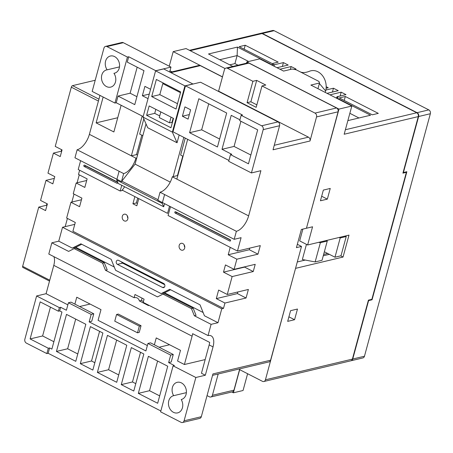 <?xml version="1.0" encoding="UTF-8"?>
<svg xmlns="http://www.w3.org/2000/svg" width="453" height="453" viewBox="0 0 453 453"><rect width="100%" height="100%" fill="white"/><g stroke="black" fill="none" stroke-linecap="round" stroke-linejoin="round"><path stroke-width="0.68" d="M274.11 30.685L262.389 33.477A2.945 2.35 -103.4 0 0 260.979 33.284L272.7 30.493A2.945 2.35 76.6 0 1 274.11 30.685L428.804 109.886A2.945 2.35 76.6 0 1 430.35 113.726L418.629 116.517A2.945 2.35 -103.4 0 0 417.083 112.678L428.804 109.886M350.973 360.758A2.945 2.35 -103.4 0 0 351.149 360.73A2.945 2.35 -103.4 0 0 352.74 359.025L364.461 356.239L430.35 113.726M364.461 356.239A2.945 2.35 76.6 0 1 362.87 357.938L351.149 360.73M371.392 299.444L372.06 299.784L406.856 171.71L403.408 172.531L418.629 116.517M262.389 33.477L417.083 112.678M403.125 172.383L403.408 172.531M368.329 300.458L368.612 300.605L352.74 359.025M368.612 300.605L372.06 299.784M95.215 80.249L72.548 85.645L98.947 99.162M49.513 281.092L22.843 267.434A1.472 0.73 -62.9 0 1 22.65 266.33L38.743 207.106L45.566 210.6L47.384 203.918L40.555 200.424L46.008 180.368L52.831 183.861L54.79 176.642L47.967 173.148L53.414 153.097L60.238 156.591L62.055 149.903L55.232 146.41L71.325 87.186A1.472 0.73 -62.9 0 1 72.548 85.645M65.181 226.636L67.412 218.425M71.863 202.038L74.02 194.094M77.095 182.786L79.252 174.841M46.925 203.686L46.5 205.26L38.743 207.106M54.315 178.391L46.008 180.368M61.602 149.671L61.172 151.251L53.414 153.097M61.625 151.483L61.172 151.251M46.953 205.492L46.5 205.26M184.66 248.153A3.533 2.826 -103.4 0 0 183.98 244.569A3.533 2.826 -103.4 0 0 181.115 243.318A3.533 2.826 -103.4 0 0 179.201 245.356A3.533 2.826 -103.4 0 0 179.886 248.94A3.533 2.826 -103.4 0 0 182.752 250.192A3.533 2.826 -103.4 0 0 184.66 248.153M127.791 219.037A3.533 2.826 -103.4 0 0 127.106 215.452A3.533 2.826 -103.4 0 0 124.241 214.201A3.533 2.826 -103.4 0 0 122.327 216.24A3.533 2.826 -103.4 0 0 123.012 219.824A3.533 2.826 -103.4 0 0 125.877 221.075A3.533 2.826 -103.4 0 0 127.791 219.037M83.833 165.538A0.736 0.589 -103.4 0 0 84.218 166.494L116.863 183.21A0.736 0.589 -103.4 0 0 117.225 181.874L84.581 165.158A0.736 0.589 -103.4 0 0 83.833 165.538M117.582 182.287L85.945 166.087A0.736 0.589 76.6 0 1 85.589 165.673M174.83 212.129A0.736 0.589 -103.4 0 0 175.215 213.086L229.813 241.041A0.736 0.589 -103.4 0 0 230.175 239.705L175.577 211.749A0.736 0.589 -103.4 0 0 174.83 212.129M230.526 240.113L176.936 212.678A0.736 0.589 76.6 0 1 176.585 212.264M116.285 261.494A2.208 1.767 -103.4 0 0 117.446 264.371L162.559 287.474A2.208 1.767 -103.4 0 0 163.618 287.615A2.208 1.767 -103.4 0 0 164.898 285.707A2.208 1.767 -103.4 0 0 163.652 283.459L118.533 260.362A2.208 1.767 -103.4 0 0 117.48 260.22A2.208 1.767 -103.4 0 0 116.285 261.494M121.563 261.913A2.208 1.767 -103.4 0 0 122.616 263.142L164.705 284.694M186.376 392.643L173.658 395.673A8.834 7.055 -103.4 0 0 173.567 395.69A8.834 7.055 -103.4 0 0 168.748 405.922A8.834 7.055 -103.4 0 0 177.661 412.881A8.834 7.055 -103.4 0 0 181.2 399.535A8.834 7.055 -103.4 0 0 181.291 399.512A8.834 7.055 -103.4 0 0 186.41 391.89A8.834 7.055 -103.4 0 0 181.427 382.898A8.834 7.055 -103.4 0 0 177.197 382.321A8.834 7.055 -103.4 0 0 173.658 395.673M119.49 66.885L107.123 69.83A8.834 7.055 -103.4 0 0 106.597 69.926A8.834 7.055 -103.4 0 0 101.772 80.158A8.834 7.055 -103.4 0 0 110.685 87.118A8.834 7.055 -103.4 0 0 113.935 73.312A8.834 7.055 -103.4 0 0 114.462 73.216A8.834 7.055 -103.4 0 0 119.581 65.594A8.834 7.055 -103.4 0 0 114.598 56.597A8.834 7.055 -103.4 0 0 110.373 56.025A8.834 7.055 -103.4 0 0 107.123 69.83M143.165 116.551L116.223 102.757L114.932 103.063L92.18 91.415L103.952 48.097A2.945 2.35 -103.4 0 1 105.543 46.399L121.919 42.503A2.945 2.35 76.6 0 1 123.324 42.695L106.953 46.591A2.945 2.35 -103.4 0 0 105.543 46.399M36.608 295.962L59.354 307.61L58.38 311.2L40.181 301.879L30.113 338.929L48.312 348.249L46.863 353.595L26.387 343.114A2.945 2.35 -103.4 0 1 24.841 339.274L36.608 295.962L46.087 293.703L53.788 265.362A14.728 7.316 117.1 0 0 53.89 256.653M102.61 263.165L104.332 262.757L107.197 269.858L105.47 270.265L102.61 263.165L74.173 248.606L68.618 251.398L51.852 242.814L48.799 254.042L134.111 297.723L134.983 294.512L144.082 299.173L143.21 302.377L208.046 335.577L211.098 324.342L217.989 322.706L221.766 308.799L223.493 308.391L224.943 303.04L246.058 298.017L248.386 289.461L227.27 294.484L232.134 276.573L253.25 271.545L255.215 264.326L234.099 269.354L236.857 259.19L257.972 254.167L260.299 245.611L237.457 251.047L241.092 237.678L234.195 239.32L162.423 202.57L162.208 203.374L163.703 206.766L118.205 183.476L116.71 180.079L116.925 179.286M51.852 242.814L58.748 241.172L72.299 248.108L80.849 243.81L111.172 259.331L115.583 270.271L161.155 293.606L169.705 289.303L200.028 304.829L204.439 315.769L217.989 322.706M221.766 308.799L62.525 227.27L58.748 241.172M62.525 227.27L74.779 224.354M223.493 308.391L72.893 231.285L75.289 222.463L66.648 218.035L70.934 202.259L79.575 206.687L81.902 198.131L73.256 193.703L76.161 183.006L84.807 187.434L87.135 178.878L78.488 174.45L79.632 170.237M81.461 199.756L70.934 202.259M86.693 180.504L76.161 183.006M80.617 160.685L78.216 169.513L120.187 191.002L121.914 190.594L124.66 186.783M77.135 149.767L119.105 171.257L116.908 179.28L74.955 157.786L77.135 149.767A14.728 7.316 117.1 0 0 89.383 134.343L99.966 95.402M210.815 396.998A2.945 2.35 -103.4 0 0 212.406 395.293L233.952 390.169A2.945 2.35 76.6 0 1 232.361 391.868L210.815 396.998A2.945 2.35 -103.4 0 1 209.405 396.805L207.055 395.599M218.193 373.991L212.406 395.293M187.667 139.331L176.851 179.128L248.629 215.877L260.905 170.69L251.421 172.944L263.193 129.632A2.945 2.35 -103.4 0 0 261.641 125.792L278.017 121.897A2.945 2.35 76.6 0 1 279.569 125.73L273.029 149.796L310.005 140.996L316.539 116.931A2.945 2.35 -103.4 0 0 314.994 113.091L261.987 85.957L265.781 85.051L256.681 80.396L252.887 81.297L227.412 68.25A2.945 2.35 -103.4 0 0 226.002 68.058A2.945 2.35 -103.4 0 0 224.411 69.762L218.595 91.149L308.453 137.157A2.945 2.35 76.6 0 1 310.005 140.996M248.629 215.877A14.728 7.316 -62.9 0 1 236.375 231.296L234.195 239.32M208.046 335.577A14.728 7.316 -62.9 0 1 211.121 335.837A14.728 7.316 -62.9 0 1 213.029 346.89L209.161 344.914A14.728 7.316 117.1 0 0 209.694 342.411L192.633 333.674A14.728 7.316 -62.9 0 1 192.1 336.177L184.399 364.518L177.576 361.024L180.481 350.328L156.24 337.915L154.365 344.818M168.641 362.593L170.679 355.107L173.261 354.489L171.228 361.975L168.641 362.593L174.394 365.537L173.103 365.843L160.605 411.834L181.081 422.315A2.945 2.35 -103.4 0 0 182.491 422.507A2.945 2.35 -103.4 0 0 184.082 420.809L195.849 377.491L205.328 375.237L213.029 346.89M314.994 113.091L336.539 107.967A2.945 2.35 76.6 0 1 338.085 111.8L306.449 228.244L301.364 229.456L296.426 247.638L301.511 246.426L270.6 360.197L212.944 373.923L201.319 416.703A2.945 2.35 76.6 0 1 199.728 418.402L182.491 422.507M155.815 109.337L154.722 113.363L159.722 115.923M154.722 113.363L146.619 115.288L170.962 127.752L173.505 118.397L149.162 105.934L146.619 115.288M160.815 111.897L159.275 117.57L169.513 122.808L172.412 122.418M177.78 175.724L177.474 175.571L182.752 156.149M160.051 192.219L157.859 200.243L162.406 202.576L164.603 194.552L160.051 192.219A14.728 7.316 117.1 0 0 172.304 176.8L173.165 176.596L183.822 137.367M173.165 176.596L177.474 175.571M185.237 138.091L180.628 155.062L183.057 156.302M141.806 135.181L136.529 154.603L137.536 155.124M143.811 118.901L139.683 134.094L142.814 135.702M89.383 134.343L131.359 155.832L142.168 116.036M146.019 123.912L136.766 157.961L135.906 158.165L131.359 155.832L136.529 154.603M136.766 157.961L135.096 164.111L121.478 181.608L123.658 173.584L119.105 171.257M135.906 158.165A14.728 7.316 -62.9 0 1 123.658 173.584M138.777 198.618L134.864 196.613L132.922 203.765L136.834 205.77L138.777 198.618L167.553 213.352L169.501 206.194M121.744 185.288L120.187 191.002M116.908 179.28L121.461 181.608M162.406 202.576L164.603 194.552L236.375 231.296M163.006 82.865L159.807 94.643L177.497 103.703M193.006 84.032L163.686 68.918L155.583 70.844L184.932 85.872L193.035 83.941M177.049 142.763L147.706 127.74L143.018 117.101L172.367 132.129L177.049 142.763L179.167 134.983M172.367 132.129L184.932 85.872M151.704 96.574L176.047 109.037L180.696 91.925L156.353 79.462L151.704 96.574L159.807 94.643M143.018 117.101L155.583 70.844M251.421 172.944L228.674 161.296L230.492 154.615L248.465 163.816L257.689 129.858L239.716 120.657L241.172 115.311L242.463 115L185.475 85.827L200.56 82.236L278.017 121.897M228.907 160.447L172.984 131.817L185.475 85.827M134.864 196.613L122.055 190.062M227.27 294.484L218.623 290.062L216.302 298.618L224.943 303.04M234.099 269.354L225.452 264.926L223.493 272.145L232.134 276.573M230.232 247.344L228.216 254.767L236.857 259.19M103.148 97.033L96.127 122.876L113.873 131.959L121.127 105.266M150.577 89.275L144.903 86.37L142.361 95.73L148.035 98.635M155.877 70.776L128.72 56.767L127.423 57.072L106.953 46.591M116.223 102.757L118.04 96.07L134.762 104.632L143.986 70.674L127.265 62.112L128.72 56.767M169.66 71.976L170.985 67.095L123.324 42.695M170.985 67.095L155.9 70.685M239.948 119.807L231.228 115.339L222.004 149.297L231.783 154.309L230.492 154.615M217.451 146.97L226.676 113.012L198.81 98.743L189.586 132.701L217.451 146.97M184.943 106.874L182.4 116.228L188.086 119.139L190.628 109.785L184.943 106.874M261.641 125.792L241.172 115.311M114.932 103.063L127.423 57.072M203.125 312.508L164.603 292.785L161.155 293.606M72.299 248.108L75.742 247.287L114.269 267.015M191.466 308.657L193.188 308.25L196.053 315.35L194.331 315.758L191.466 308.657L163.029 294.099L157.474 296.891L105.47 270.265M211.098 324.342L194.331 315.758M205.328 375.237L201.46 373.255L209.161 344.914M141.042 325.718L118.295 314.071L116.568 314.484L114.756 321.166L137.502 332.813L139.32 326.132L141.042 325.718L139.224 332.406L137.502 332.813M67.865 304.852L46.087 293.703M147.361 345.554L98.08 320.322L100.991 309.631L76.75 297.219L74.875 304.116M59.354 307.61L60.651 307.298L66.398 310.243L68.431 302.757L91.183 314.405L89.15 321.89L145.894 350.945L147.927 343.459L170.679 355.107M68.431 302.757L71.019 302.14L93.771 313.787L91.733 321.273L89.15 321.89M195.849 377.491L173.103 365.843M205.181 359.574L184.399 364.518M169.581 344.744L159.105 347.241M90.085 304.048L79.609 306.539M75.77 361.335L85.832 324.286L66.5 314.388L56.432 351.437L75.77 361.335M133.777 391.035L143.844 353.986L131.33 347.581L121.268 384.631L133.777 391.035M157.667 403.266L167.729 366.217L148.391 356.318L138.329 393.368L157.667 403.266M116.715 382.298L126.783 345.248L107.446 335.35L97.378 372.4L116.715 382.298M92.831 370.073L102.893 333.023L90.385 326.613L80.317 363.663L92.831 370.073M48.312 348.249L49.609 347.944L51.88 349.104L61.948 312.055L59.671 310.894L58.38 311.2M49.609 347.944L48.154 353.289L160.838 410.984M60.651 307.298L59.671 310.894M46.863 353.595L48.154 353.289M170.243 72.276L198.924 65.447A2.945 2.35 76.6 0 1 200.334 65.64L222.451 76.965M226.002 68.058L247.548 62.933A2.945 2.35 76.6 0 1 248.957 63.12L227.412 68.25M336.539 107.967L248.957 63.12M301.511 246.426L297.338 244.292M270.6 360.197A2.945 2.35 76.6 0 1 269.008 361.896L212.559 375.333M233.952 390.169L239.739 368.867M169.966 70.849A2.945 2.35 76.6 0 1 170.368 71.008L172.015 71.851M256.857 104.847L250.871 101.783L247.078 102.684L256.177 107.344L261.987 85.957M247.078 102.684L252.887 81.297M114.983 73.063L113.935 73.312M138.329 393.368L149.53 390.701L159.671 395.888M157.593 361.024L149.53 390.701M97.378 372.4L108.584 369.733L118.72 374.925M116.648 340.061L108.584 369.733M121.268 384.631L132.469 381.964L135.781 383.657M140.532 352.292L132.469 381.964M80.317 363.663L91.523 360.996L94.836 362.694M99.586 331.324L91.523 360.996M56.432 351.437L67.639 348.77L77.774 353.957M75.696 319.093L67.639 348.77M30.113 338.929L42.61 335.956L53.884 341.726M50.442 307.134L42.61 335.956M173.261 354.489L150.515 342.842L147.927 343.459M93.771 313.787L91.183 314.405M139.32 326.132L116.568 314.484M148.301 304.988A14.728 7.316 -62.9 0 1 148.527 305.616L139.428 300.956A14.728 7.316 117.1 0 0 137.191 297.983A14.728 7.316 117.1 0 0 134.111 297.723M142.061 298.136L141.421 300.481L143.442 301.517M141.421 300.481L139.428 300.956M193.188 308.25L164.75 293.691L163.029 294.099M104.332 262.757L75.894 248.193L74.173 248.606M170.605 289.761L164.603 292.785M75.742 247.287L81.75 244.269M170.475 206.693L168.074 215.52L237.457 251.047M237.859 291.964L237.417 293.589L246.058 298.017M237.417 293.589L216.302 298.618M244.688 266.834L244.609 267.117L253.25 271.545M244.609 267.117L223.493 272.145M249.773 248.114L249.331 249.739L257.972 254.167M249.331 249.739L228.216 254.767M118.04 96.07L130.107 93.199L136.919 96.687M137.174 67.186L130.107 93.199M222.004 149.297L234.065 146.427L250.854 155.022M240.905 121.262L234.065 146.427M189.586 132.701L201.653 129.83L219.609 139.026M208.72 103.816L201.653 129.83M142.361 95.73L149.269 94.088M182.4 116.228L189.326 114.581M117.74 117.729L96.127 122.876M180.487 92.684L162.803 83.624M173.176 118.227L172.01 122.214M119.088 171.257L123.635 173.59M176.851 179.128L172.304 176.8M164.586 194.552L160.034 192.225M135.096 164.111L170.243 182.1M164.547 203.657L163.703 206.766M116.71 180.079L162.208 203.374M121.619 181.07L158.006 199.699M171.053 117.14L169.513 122.808M127.367 215.86A3.533 2.826 -103.4 0 0 127.922 218.182M184.241 244.982A3.533 2.826 -103.4 0 0 184.796 247.298M250.871 101.783L256.681 80.396M137.695 198.063L136.37 202.944L137.452 203.499M136.37 202.944L132.922 203.765M189.456 50.311L260.634 33.363A2.945 2.35 76.6 0 1 262.044 33.556L416.737 112.757A2.945 2.35 76.6 0 1 418.283 116.597L344.167 134.241L351.828 106.03L310.883 85.068L319.501 83.012L318.946 81.438L296.2 69.79L292.202 69.037L283.584 71.087L259.694 58.862L246.851 61.919L338.986 109.088L351.828 106.03M327.038 93.341L338.255 90.668L333.465 88.216L325.843 90.034M335.9 97.876L338.142 97.344L337.004 96.761L345.973 94.626L341.183 92.169L329.971 94.841M337.038 98.46L337.559 98.335L370.543 115.221L347.864 120.623M276.993 67.718L288.204 65.045L283.414 62.593L274.444 64.728L273.306 64.145L271.064 64.683M294.19 69.411L295.928 68.998L291.137 66.546L279.926 69.218M232.831 66.432L208.505 53.981L237.463 47.084L270.447 63.975L269.926 64.1M245.215 45.238L278.204 62.129L272.168 63.567L239.184 46.676L245.215 45.238L244.139 49.213M345.311 96.489L378.3 113.375L372.264 114.813L339.28 97.922L345.311 96.489L344.235 100.458M326.188 86.699L328.249 87.752L326.109 88.261M169.246 66.2L173.205 51.619L186.047 48.567L225.096 68.556M263.839 381.511A2.945 2.35 -103.4 0 0 265.435 379.807L352.394 359.11A2.945 2.35 76.6 0 1 350.803 360.809L263.839 381.511A2.945 2.35 -103.4 0 1 262.434 381.318L239.682 369.671L233.397 392.802L243.051 390.503L247.61 373.731M282.372 66.438L283.414 62.593M291.137 66.546L290.339 69.479M332.417 92.061L333.465 88.216M341.183 92.169L340.141 96.013M274.042 66.206L274.444 64.728M272.904 65.623L273.306 64.145M323.623 254.45L327.689 253.482L324.354 251.772M318.646 242.349L320.373 242.678L315.141 261.93L302.349 259.512L306.46 244.371M297.287 261.97L305.277 260.067M323.261 255.786L329.354 254.337M340.69 255.849L343.04 257.049L348.997 235.124L307.632 244.971L299.665 240.894L302.87 229.099M352.394 359.11L368.414 300.152L371.862 299.331L406.369 172.327L405.701 171.987M231.828 391.992L233.397 392.802M265.435 379.807L295.583 268.238M306.483 228.131L338.986 109.088M246.851 61.919L246.511 63.177M173.205 51.619L222.48 76.851M406.369 172.327L402.921 173.148L418.283 116.597M307.632 244.971L312.57 226.789L306.624 228.204M343.04 257.049L295.724 268.312M323.346 190.09L320.441 200.781L327.338 199.139L330.243 188.448L323.346 190.09M297.479 309.037L290.583 310.673L287.678 321.37L294.575 319.727L297.479 309.037M340.197 237.961L334.965 257.208L341.001 255.775L346.228 236.523L340.197 237.961L339.212 237.451M346.228 236.523L345.99 235.843M334.965 257.208L327.689 253.482M315.141 261.93L322.038 260.288L327.27 241.036L326.285 240.532M327.27 241.036L320.373 242.678M288.912 316.828L294.575 319.727M321.675 196.245L327.338 199.139M358.974 117.978L349.852 113.307M337.559 98.335L337.542 98.714M229.722 64.847L234.931 63.607L237.112 55.583L219.722 59.722M248.646 61.489L237.112 55.583L237.463 47.084M238.035 65.192L234.931 63.607M336.755 97.672L337.004 96.761M317.955 88.692L319.501 83.012M309.829 71.11A14.728 11.761 76.6 0 1 309.948 71.07A14.728 11.761 76.6 0 1 316.058 71.019A14.728 11.761 76.6 0 1 317.881 71.767A14.728 11.761 76.6 0 1 325.622 90.957L325.231 92.412M325.622 90.957L319.371 83.477M22.65 266.33L49.756 280.209M98.426 101.064L71.325 87.186M85.945 166.087L84.218 166.494M176.936 212.678L175.215 213.086M122.616 263.142L117.446 264.371M279.569 125.73L263.193 129.632M184.082 420.809L201.319 416.703M338.085 111.8L316.539 116.931M192.1 336.177L53.788 265.362M200.334 65.64L170.945 72.633M274.252 145.3L308.453 137.157M170.368 71.008L169.892 71.121M164.496 287.009L162.559 287.474M230.458 240.888L229.813 241.041M117.508 183.057L116.863 183.21M345.384 129.739L416.737 112.757M262.044 33.556L190.158 50.668M309.948 71.07C306.058 72.678 302.876 72.973 300.407 71.948"/></g></svg>
